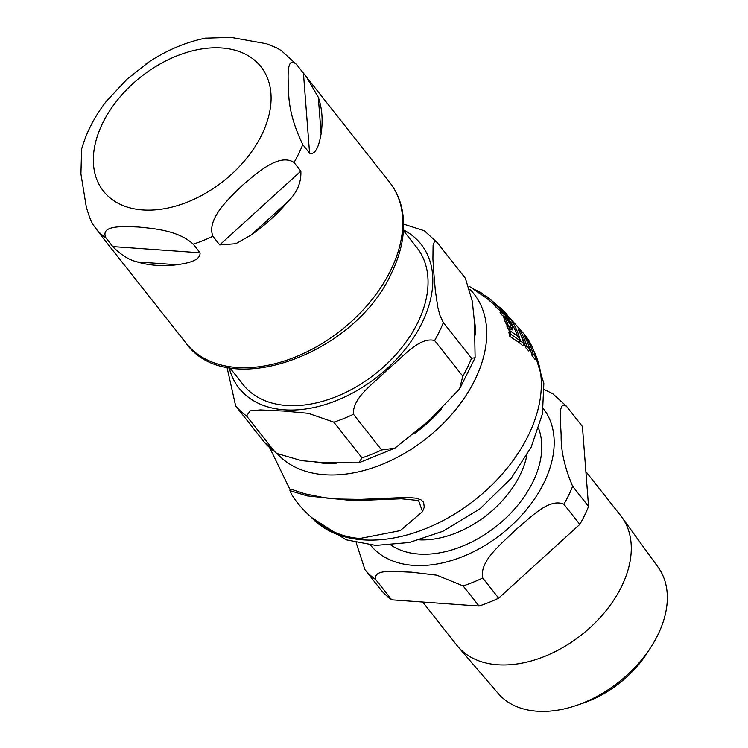 <?xml version="1.0" encoding="UTF-8"?>
<svg xmlns="http://www.w3.org/2000/svg" width="748" height="748" viewBox="0 0 748 748"><rect width="100%" height="100%" fill="white"/><g stroke="black" fill="none" stroke-linecap="round" stroke-linejoin="round"><path stroke-width="1.12" d="M496.41 304.558L487.92 297.367L496.242 304.894M485.003 297.152L485.648 295.843L487.92 297.367M505.012 316.469L505.274 318.601L509.332 327.876L510.033 328.325L509.238 326.016L511.688 327.708L513.016 327.643L508.846 319.518L507.64 318.564L510.725 323.342L510.847 325.071L505.012 316.469L503.722 317.975M512.09 329.971L513.016 327.643M507.546 322.715L506.546 324.548L504.451 320.294L504.227 318.087M511.314 325.184L510.847 325.071M291.608 494.335C299.967 508.472 324.875 536.316 360.022 538.466L400.255 530.641L422.508 511.595L418.562 500.524L401.293 498.785L353.524 500.702L307.297 495.924L289.934 490.641L291.608 494.335M289.934 490.641L290.766 489.061L304.791 493.802L325.848 498L336.75 499L360.209 499.402L407.361 497.392L416.178 498.205L420.909 499.795L423.602 502.198L424.266 507.238L422.508 511.595M495.718 305.96L486.864 298.415L468.987 286.101M523.787 343.743A140.54 93.117 -38.3 0 0 518.233 329.372L521.281 332.477A140.97 93.397 141.7 0 1 526.592 345.698L529.79 349.138A141.26 93.594 -38.3 0 0 524.451 335.974L527.34 339.414A141.381 93.678 141.7 0 1 532.978 353.608L535.97 357.469A141.344 93.65 -38.3 0 0 525.33 335.441L509.425 317.591A139.913 92.696 141.7 0 1 520.365 340.761L523.787 343.743L522.833 345.707L519.402 342.734A138.436 91.724 -38.3 0 0 519.037 341.247M517.448 335.917A138.436 91.724 -38.3 0 0 508.696 319.087L509.425 317.591M529.79 349.138L528.855 351.046L525.657 347.614A139.493 92.425 -38.3 0 0 520.496 334.104L521.281 332.477M535.97 357.469L535.026 359.405L532.034 355.534A139.913 92.696 -38.3 0 0 528.499 345.127M510.033 328.325L509.117 330.205L508.406 329.756L506.686 324.473M512.156 329.401L509.799 328.811M500.739 311.065L496.56 307.783A135.893 90.041 -38.3 0 0 494.867 305.829L495.578 304.38A137.389 91.032 141.7 0 1 497.28 306.315L504.012 312.458L504.881 313.842L500.805 310.925A137.389 91.032 141.7 0 1 502.301 313.178L506.751 316.254L505.994 317.797M504.778 317.152L501.525 314.758A135.893 90.041 -38.3 0 0 500.057 312.468L500.805 310.925M519.523 340.247L518.56 342.238L509.715 336.291A135.893 90.041 -38.3 0 0 508.911 332.636L509.874 330.672A137.389 91.032 141.7 0 1 510.725 334.216L519.523 340.247A139.726 92.574 -38.3 0 0 518.598 336.843L509.874 330.672M478.972 292.608L479.375 291.776A137.389 91.032 141.7 0 1 481.403 292.936L485.433 296.283M481.403 292.936L480.899 293.973M510.725 334.216L509.715 336.291M473.138 288.868L478.103 291.168L479.122 292.001L478.86 292.533M478.103 291.168L477.804 291.804M505.087 316.526L505.545 315.591C507.079 316.367 507.032 315.796 505.424 313.87L502.843 310.738A139.035 92.126 -38.3 0 0 501.123 308.84L495.578 304.38M497.28 306.315L496.56 307.783M501.282 309.438L500.571 310.897M502.301 313.178L501.525 314.758M509.332 327.876L508.406 329.756M507.64 318.564L507.322 319.228M532.978 353.608L532.034 355.534M527.34 339.414L526.732 340.649M520.365 340.761L519.402 342.734M526.592 345.698L525.657 347.614M499.346 307.063A139.913 92.696 141.7 0 1 502.441 309.794A139.913 92.696 141.7 0 1 507.06 314.646L506.583 315.637M507.06 314.646L502.45 309.803M506.789 315.207L509.379 317.676M229.795 367.726L243.24 384.762A110.629 73.304 -38.3 0 0 286.521 405.481A110.629 73.304 -38.3 0 0 400.096 349.718A110.629 73.304 -38.3 0 0 416.888 247.635L403.443 230.599M264.081 441.89L263.82 441.591A129.722 85.955 -38.3 0 0 274.722 451.642L276.685 453.419L301.509 460.646L324.688 462.76L358.76 462.853L362.004 457.851A129.722 85.955 -38.3 0 0 381.639 449.969L394.879 448.164L428.969 420.703L459.618 388.904L462.788 376.197A129.722 85.955 -38.3 0 0 471.53 358.264L475.111 357.74L474.447 321.967L472.297 301.266L465.387 278.275L437.084 242.446L435.785 241.37L434.336 241.763L433.083 245.484L432.914 259.135L433.952 274.581L435.317 290.439L437.851 307.512L440.002 315.534L443.349 322.584L471.53 358.264M362.004 457.851L333.823 422.171L308.335 413.335L283.857 411.054L260.285 409.923L250.243 410.839L246.541 415.963L274.722 451.642M462.788 376.197L434.607 340.518C418.983 336.357 401.62 358.554 387.707 369.39C375.468 382.34 352.214 397.076 353.467 414.289L381.639 449.969M403.611 224.129L424.34 230.767L437.075 242.427M263.82 441.591L235.648 405.912L226.999 367.203M288.12 201.38A129.722 85.955 141.7 0 1 251.122 235.022L235.77 243.717L219.706 244.905L212.89 236.274C206.326 219.136 228.617 198.762 242.38 185.364C256.966 172.984 279.35 152.742 294.029 162.494L300.846 171.133C301.416 182.344 297.18 192.423 288.12 201.38L251.122 235.022M318.311 97.249A129.722 85.955 141.7 0 1 321.116 133.724C319.723 141.755 316.647 155.556 309.588 153.2L302.772 144.57C293.338 125.075 288.616 107.076 288.625 90.555C287.961 77.091 286.316 55.137 296.629 64.58L306.493 77.025L318.311 97.249L321.116 133.724M281.313 50.593L296.629 64.58M281.323 50.602L276.582 47.825L266.391 43.711L231.02 37.4L205.261 38.195M149.104 61.869L127.16 79.064L106.431 101.176M81.616 149.058L80.924 173.873L86.366 207.411L89.713 217.733L92.556 223.97L102.747 237.64M156.145 265.316A129.722 85.955 141.7 0 1 137.211 261.922C128.946 259.921 120.802 254.806 112.78 246.578L105.964 237.948C99.708 224.811 123.691 226.457 138.53 227.027C154.182 228.626 178.258 230.393 193.246 244.157L200.062 252.787C200.623 261.052 185.943 263.399 177.014 264.755A129.722 85.955 141.7 0 1 156.145 265.316M422.676 602.028L456.776 645.206A104.468 69.218 -38.3 0 0 457.982 646.674A104.468 69.218 -38.3 0 0 541.028 657.791A104.468 69.218 -38.3 0 0 621.644 586.357A104.468 69.218 -38.3 0 0 621.887 517.242A104.468 69.218 -38.3 0 0 620.737 515.718L585.871 471.577M566.507 406.323L582.412 426.463L588.554 506.452L572.65 486.312C564.703 467.64 560.869 450.745 561.15 435.645C560.822 423.274 557.447 399.984 566.507 406.323L566.33 406.108M579.812 524.385L498.664 598.166L482.759 578.017C479.038 560.757 502.16 543.562 514.905 530.463C529.042 519.112 548.639 497.467 563.899 504.245L579.812 524.385A129.722 85.955 -38.3 0 0 588.554 506.452M479.029 606.039L391.746 599.831L375.833 579.691C372.551 568.106 397.281 571.977 411.054 572.126L436.804 575.193L463.124 585.899L479.029 606.039A129.722 85.955 -38.3 0 0 498.664 598.166M356.188 542.749L364.94 569.639L380.844 589.779A129.722 85.955 -38.3 0 0 391.746 599.831M651.386 646.412L647.497 652.518A87.236 57.802 141.7 0 1 583.646 702.952L576.802 705.308A101.896 67.507 -38.3 0 0 651.386 646.412A101.896 67.507 -38.3 0 0 658.165 567.33L621.887 517.242M457.982 646.674L498.299 693.574A101.896 67.507 -38.3 0 0 576.802 705.308M544.31 389.54L552.744 393.7M533.745 350.681L543.852 383.378L542.45 413.822L531.155 447.173L511.08 478.43L480.029 508.762L442.984 531.258L409.324 542.506L375.748 545.423L346.053 539.804L311.486 517.466A139.511 92.434 -38.3 0 0 470.427 503.348A139.511 92.434 -38.3 0 0 534.053 351.513M277.527 453.961A126.749 83.982 -38.3 0 0 432.344 433.569A126.749 83.982 -38.3 0 0 469.922 289.317M504.012 312.458L503.703 313.094M511.688 327.708L510.809 329.513M507.827 324.548L506.948 326.362M505.274 318.601L504.451 320.294M510.725 323.342L510.258 324.286M488.687 297.975L488.023 299.34M315.067 462.03A117.483 77.839 -38.3 0 0 336.058 463.498M414.934 433.232A117.483 77.839 -38.3 0 0 441.647 408.96M475.419 334.982A117.483 77.839 -38.3 0 0 474.223 319.256M229.14 367.614A116.015 76.866 -38.3 0 0 284.399 409.82A116.015 76.866 -38.3 0 0 413.205 338.274A116.015 76.866 -38.3 0 0 403.481 229.935M333.823 422.171A129.722 85.955 -38.3 0 0 353.467 414.289M434.607 340.518A129.722 85.955 -38.3 0 0 443.349 322.584M235.648 405.912A129.722 85.955 -38.3 0 0 246.541 415.963M221.717 47.984A100.354 66.488 141.7 0 1 261.837 134.64A100.354 66.488 141.7 0 1 142.718 209.954A100.354 66.488 141.7 0 1 102.588 123.308A100.354 66.488 141.7 0 1 221.717 47.984M300.846 171.133L219.706 244.905M303.445 73.21L309.588 153.2M306.493 77.025L389.68 182.381A129.722 85.955 141.7 0 1 390.811 270.093A129.722 85.955 141.7 0 1 236.817 367.464A129.722 85.955 141.7 0 1 186.074 343.173L102.878 237.817M105.964 237.948A129.722 85.955 141.7 0 1 95.071 227.897M302.772 144.57A129.722 85.955 141.7 0 1 298.779 153.555A129.722 85.955 141.7 0 1 294.029 162.494M212.89 236.274A129.722 85.955 141.7 0 1 193.246 244.157M177.014 264.755L137.211 261.922M200.062 252.787L112.78 246.578M526.873 455.308A86.431 57.269 141.7 0 1 520.112 474.896A86.431 57.269 141.7 0 1 419.768 539.888M391.064 545.17A96.146 63.702 -38.3 0 0 532.922 481.899A96.146 63.702 -38.3 0 0 538.663 428.613M370.447 545.049A110.143 72.977 -38.3 0 0 413.279 565.357A110.143 72.977 -38.3 0 0 526.162 510.08A110.143 72.977 -38.3 0 0 543.329 408.53M463.124 585.899A129.722 85.955 -38.3 0 0 482.759 578.017M563.899 504.245A129.722 85.955 -38.3 0 0 572.65 486.312M364.94 569.639A129.722 85.955 -38.3 0 0 375.833 579.691M290.233 490.015L269.738 447.828M506.751 316.077L509.023 318.414M276.685 453.419L263.96 441.759M475.12 357.74L459.627 388.904M394.879 448.164L358.769 462.862M206.111 38.026C184.952 42.271 164.803 50.995 145.645 64.197M108.815 98.175C95.828 114.154 86.749 131.171 81.569 149.226M389.68 182.381C396.365 190.899 400.657 200.791 402.555 212.03C405.556 231.3 401.9 251.59 391.578 272.898C355.515 354.43 227.093 401.339 186.074 343.173M566.311 406.089L552.744 393.71"/></g></svg>
